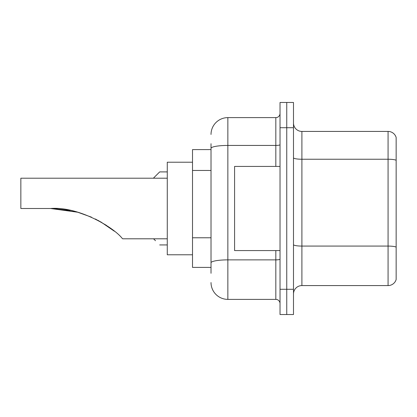 <?xml version="1.0" encoding="UTF-8"?>
<svg xmlns="http://www.w3.org/2000/svg" width="417" height="417" viewBox="0 0 417 417"><rect width="100%" height="100%" fill="white"/><g stroke="black" fill="none" stroke-linecap="round" stroke-linejoin="round"><path stroke-width="0.63" d="M211.023 149.599L192.513 149.599L192.513 267.401L211.023 267.401M211.023 273.291L211.023 143.709M280.026 289.283L280.026 314.527L286.755 314.527L286.755 289.283L286.755 314.527L293.49 314.527L293.49 289.283L286.755 289.283L286.755 127.717L286.755 289.283L280.026 289.283L280.026 127.717L286.755 127.717L286.755 102.473L286.755 127.717L293.49 127.717L293.49 289.283M293.49 127.717L293.49 102.473L280.026 102.473L280.026 127.717M211.023 134.451A16.831 16.831 0 0 1 227.854 117.62L227.854 299.38L275.819 299.38L275.819 250.575M227.854 117.62L275.819 117.62A4.206 4.206 0 0 0 280.026 113.414M280.026 303.586A4.206 4.206 0 0 0 275.819 299.38M227.854 299.38A16.831 16.831 0 0 1 211.023 282.549M293.49 293.995A8.413 8.413 0 0 1 301.903 285.577L388.071 285.577L388.071 131.423L301.903 131.423A8.413 8.413 0 0 1 293.49 123.005A8.413 8.413 0 0 0 301.903 131.423L301.903 285.577M396.15 137.48A8.413 8.413 0 0 0 388.071 131.423A8.413 8.413 0 0 1 396.15 137.48L396.15 279.52A8.413 8.413 0 0 1 388.071 285.577M396.15 160.404L396.15 247.13A8.413 1.459 180 0 0 388.071 246.077L301.903 246.077A8.413 1.459 0 0 1 293.49 244.612M77.718 212.227L91.464 217.158L77.718 212.227L54.413 208.573L77.718 212.227L50.551 208.5C78.245 206.207 113.064 227.025 121.952 238.076L122.671 238.795L167.269 238.795M95.347 218.982L106.34 225.31L95.347 218.982M192.513 162.218L167.269 162.218L167.269 254.782L192.513 254.782M167.269 178.205L20.85 178.205L20.85 208.5L50.551 208.5M51.979 208.51L70.04 210.397M98.037 220.364L109.165 227.26L114.362 231.221L100.679 221.823M280.026 166.425L234.583 166.425L234.583 250.575L280.026 250.575M153.55 238.795L155.489 240.729M153.383 178.205L159.695 171.898L153.383 178.205L159.695 171.898L153.383 178.205L159.695 171.898L153.383 178.205L159.695 171.898L153.383 178.205L159.695 171.898L167.269 171.898M155.489 176.104L159.695 171.898M211.023 170.459L192.513 170.459M211.023 237.773L192.513 237.773M280.026 259.145A4.206 0.73 0 0 1 275.819 259.874L227.854 259.874A16.831 2.924 180 0 0 211.023 262.799M211.023 148.358A16.831 2.924 180 0 1 227.854 145.434L275.819 145.434L275.819 117.62M275.819 166.425L275.819 145.434A4.206 0.73 0 0 0 280.026 144.704M396.15 160.284A8.413 1.459 180 0 0 388.071 159.237L301.903 159.237A8.413 1.459 0 0 1 293.49 157.772M159.695 244.935L167.269 244.935"/></g></svg>
